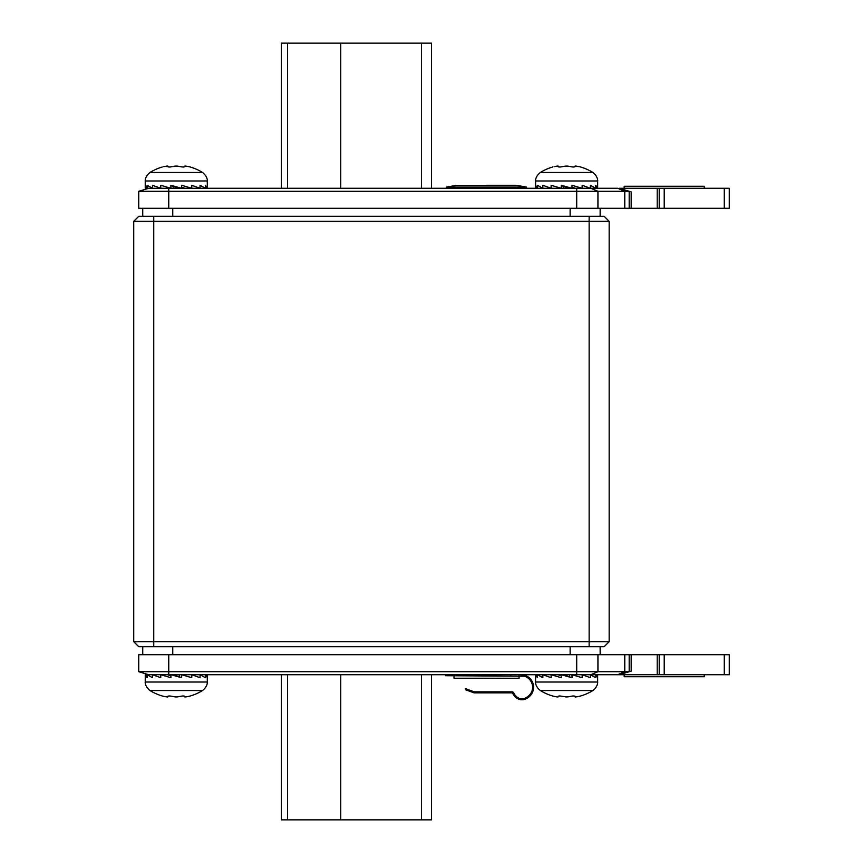 <?xml version="1.0" encoding="UTF-8"?>
<svg xmlns="http://www.w3.org/2000/svg" width="863" height="863" viewBox="0 0 863 863"><rect width="100%" height="100%" fill="white"/><g stroke="black" fill="none" stroke-linecap="round" stroke-linejoin="round"><path stroke-width="1.29" d="M589.138 646.689L589.138 641.694L609.159 641.694L604.154 646.689L138.738 646.689L142.74 646.689L142.74 654.704M138.738 646.689L133.733 641.694L133.733 221.306L609.159 221.306L609.159 641.694L609.159 221.306L604.154 216.311L589.138 216.311L589.138 641.694L133.733 641.694L133.733 221.306L138.738 216.311L589.138 216.311M600.152 208.296L600.152 216.311M142.74 208.296L142.74 216.311M600.152 646.689L600.152 654.704M159.256 188.285L148.749 188.285L168.76 188.285L168.76 208.296L138.738 208.296L138.738 191.284L629.181 191.284L631.177 191.888L619.17 188.285L729.267 188.285L729.267 208.296L657.207 208.296L657.207 188.285M168.76 208.296L629.181 208.296L629.181 191.284L617.703 188.285L629.181 191.284M657.207 208.296L629.181 208.296M162.255 167.012L162.255 167.012A50.043 50.043 0 0 0 150 172.46C144.067 177.271 145.351 181.996 145.243 180.982L145.243 188.285L160.755 188.285L152.503 185.275L152.503 188.285L147.109 185.275L147.109 188.285L145.243 185.275L145.243 180.982L207.293 180.982L207.293 188.285L205.426 185.275L205.426 188.285L200.043 185.275L200.043 188.285L191.78 185.275L191.78 188.285L181.662 185.275L181.662 188.285L170.885 185.275L170.885 188.285L160.755 185.275L160.755 188.285L617.703 188.285L624.78 191.284L624.78 208.296M624.176 188.285L624.176 186.279L704.251 186.279L704.251 188.285M148.749 188.285L138.738 191.284L148.749 188.285M659.203 208.296L659.203 188.285L659.203 208.296M659.203 188.285L659.203 206.3L659.203 188.285M624.78 654.704L729.267 654.704L729.267 674.715L617.703 674.715L629.181 671.716L138.738 671.716L138.738 654.704L624.78 654.704L624.78 671.716L617.703 674.715L159.256 674.715M624.176 674.715L624.176 676.721L704.251 676.721L704.251 674.715M631.177 671.112L619.17 674.715L631.177 671.112L631.177 654.704M629.181 654.704L629.181 671.716M148.749 674.715L138.738 671.716L148.749 674.715M659.203 656.7L659.203 674.715L659.203 656.7M659.203 674.715L659.203 654.704L659.203 674.715M281.36 674.715L281.36 819.85L431.5 819.85L431.5 674.715M431.5 188.285L431.5 43.15L281.36 43.15L281.36 188.285M567.93 696.873L563.172 696.484C560.109 695.837 558.458 695.837 558.232 696.484C558.458 695.837 560.098 695.837 563.172 696.484L567.142 696.916M554.132 696.333L554.78 696.484C551.932 695.837 551.932 695.837 554.78 696.484C551.932 695.837 551.932 695.837 554.78 696.484C551.932 695.837 551.932 695.837 554.78 696.484C557.584 697.077 558.739 697.077 558.232 696.484L558.134 696.322M580.508 696.02L580.637 695.988A50.043 50.043 0 0 0 592.892 690.54L540.346 690.54A50.043 50.043 0 0 0 552.611 695.988L552.913 696.053M553.043 696.085L553.647 696.225M567.951 696.873L570.13 696.473M571.274 696.204L571.986 696.096M572.978 696.01L572.18 696.074M574.834 696.117L575.006 696.484C574.51 697.077 575.653 697.077 578.458 696.484C581.306 695.837 581.306 695.837 578.458 696.484C581.306 695.837 581.306 695.837 578.458 696.484C581.306 695.837 581.306 695.837 578.458 696.484L577.832 696.624M580.195 696.085L579.548 696.236M579.105 696.333L578.458 696.484L579.105 696.333M592.892 690.54C598.825 685.729 597.541 681.004 597.649 682.018L597.649 677.725L597.649 682.018L535.589 682.018L535.589 674.715L537.466 677.725L537.466 674.715L542.849 677.725L542.849 674.715L551.112 677.725L551.112 674.715L561.23 677.725L561.23 674.715L572.007 677.725L572.007 674.715L582.137 677.725L582.137 674.715L590.389 677.725L590.389 674.715L595.783 677.725L595.783 674.715L597.649 677.725L597.649 674.715M566.624 696.926L566.052 696.916M565.977 696.916L565.416 696.883M563.172 696.484C560.109 695.837 558.458 695.837 558.232 696.484L558.232 696.193M570.065 696.484C573.14 695.837 574.78 695.837 575.006 696.484L575.006 696.193M574.92 696.829L574.844 696.117M561.23 674.715L563.582 674.715L572.007 677.725M561.23 675.761L557.865 674.715M597.94 654.704L597.94 671.716L590.864 674.715L576.7 674.715L576.7 654.704M575.384 674.715L575.384 675.697M572.007 674.715L569.666 674.715L569.666 676.419M174.962 696.873L172.816 696.484C169.752 695.837 168.112 695.837 167.886 696.484C168.102 695.837 169.752 695.837 172.816 696.484L174.941 696.873M163.776 696.333L164.434 696.484C161.586 695.837 161.586 695.837 164.434 696.484C161.586 695.837 161.586 695.837 164.434 696.484C161.586 695.837 161.586 695.837 164.434 696.484C167.239 697.077 168.382 697.077 167.886 696.484L167.789 696.322M190.162 696.02L190.281 695.988A50.043 50.043 0 0 0 202.546 690.54L150 690.54A50.043 50.043 0 0 0 162.255 695.988L162.557 696.053M162.697 696.085L163.29 696.225M177.584 696.873L176.786 696.916M177.595 696.873L179.774 696.473M182.622 696.01L181.823 696.074M179.72 696.484C182.783 695.837 184.434 695.837 184.66 696.484C184.153 697.077 185.308 697.077 188.102 696.484L188.76 696.333L188.102 696.484C190.96 695.837 190.96 695.837 188.102 696.484C190.96 695.837 190.96 695.837 188.102 696.484C190.96 695.837 190.96 695.837 188.102 696.484L187.487 696.624M189.849 696.085L189.202 696.236M202.546 690.54C208.468 685.729 207.196 681.004 207.293 682.018L207.293 677.725L207.293 682.018L145.243 682.018L145.243 674.715L147.109 677.725L147.109 674.715L152.503 677.725L152.503 674.715L160.755 677.725L160.755 674.715L170.885 677.725L170.885 674.715L181.662 677.725L181.662 674.715L191.78 677.725L191.78 674.715L200.043 677.725L200.043 674.715L205.426 677.725L205.426 674.715L207.293 677.725L207.293 674.715M176.268 696.926L175.707 696.916M175.631 696.916L175.06 696.883M172.816 696.484C169.752 695.837 168.112 695.837 167.886 696.484L167.886 696.193M170.885 674.715L173.226 674.715L181.662 677.725M145.243 674.715L168.76 674.715L168.76 654.704M170.885 675.761L167.508 674.715M185.027 674.715L185.027 675.697M181.662 674.715L179.31 674.715L179.31 676.419M564.197 166.268L566.106 166.084M567.93 166.128L563.172 166.516C560.109 167.163 558.458 167.163 558.232 166.516L558.329 166.171M562.849 166.602L563.172 166.516C560.109 167.163 558.458 167.163 558.232 166.516C558.739 165.923 557.584 165.923 554.78 166.516L554.132 166.667L554.78 166.516C551.932 167.163 551.932 167.163 554.78 166.516C551.932 167.163 551.932 167.163 554.78 166.516L555.405 166.376M552.611 167.012L552.611 167.012A50.043 50.043 0 0 0 540.346 172.46L592.892 172.46A50.043 50.043 0 0 0 580.637 167.012L580.508 166.98M579.116 166.667L578.458 166.516C581.306 167.163 581.306 167.163 578.458 166.516C575.653 165.923 574.51 165.923 575.006 166.516C574.78 167.163 573.14 167.163 570.065 166.516L567.951 166.128M571.274 166.796L572.158 166.926L571.274 166.796M578.458 166.516L579.008 166.635L578.458 166.516C581.306 167.163 581.306 167.163 578.458 166.516C581.306 167.163 581.306 167.163 578.458 166.516M580.195 166.915L579.548 166.764M540.346 172.46C534.424 177.271 535.696 181.996 535.589 180.982L535.589 185.275L535.589 180.982L597.649 180.982L597.649 188.285L595.783 185.275L595.783 188.285L590.389 185.275L590.389 188.285L582.137 185.275L582.137 188.285L572.007 185.275L572.007 188.285L561.23 185.275L561.23 188.285L551.112 185.275L551.112 188.285L542.849 185.275L542.849 188.285L537.466 185.275L537.466 188.285L535.589 185.275L535.589 188.285M563.172 166.516L567.185 166.084M567.261 166.084L567.832 166.117M570.065 166.516L566.624 166.074M557.865 188.285L557.865 187.303M561.23 188.285L563.582 188.285L563.582 186.581L572.007 188.285M561.23 185.275L563.582 186.581M597.94 208.296L597.94 191.284L590.864 188.285L576.7 188.285L576.7 208.296M572.007 187.239L575.384 188.285M172.492 166.602L172.816 166.516C169.752 167.163 168.112 167.163 167.886 166.516L167.972 166.171M167.789 166.678L167.886 166.516C168.382 165.923 167.239 165.923 164.434 166.516C161.586 167.163 161.586 167.163 164.434 166.516L165.06 166.376M163.787 166.667L164.434 166.516C161.586 167.163 161.586 167.163 164.434 166.516L163.787 166.667M188.76 166.667L188.102 166.516C190.96 167.163 190.96 167.163 188.102 166.516C190.96 167.163 190.96 167.163 188.102 166.516C190.96 167.163 190.96 167.163 188.102 166.516C185.308 165.923 184.153 165.923 184.66 166.516C184.434 167.163 182.783 167.163 179.72 166.516L176.839 166.084M176.915 166.084L177.476 166.117M179.72 166.516L177.595 166.128M181.165 166.829L181.802 166.926L181.165 166.829M188.102 166.516L188.663 166.635L188.102 166.516M167.508 188.285L167.508 187.303M170.885 188.285L173.226 188.285L173.226 186.581L181.662 188.285M170.885 185.275L173.226 186.581M181.662 187.239L185.027 188.285M173.851 166.268L174.941 166.128M174.962 166.128L175.75 166.084M172.816 166.516C169.752 167.163 168.112 167.163 167.886 166.516L167.886 166.807M150 172.46L202.546 172.46A50.043 50.043 0 0 0 190.281 167.012L190.162 166.98M189.849 166.915L189.202 166.764M177.584 166.128L176.268 166.074M526.376 188.285L526.581 187.088L446.516 187.088L446.721 188.285M523.69 676.02A11.51 11.51 0 0 1 524.337 676.193L445.513 675.718L445.513 674.715M521.079 675.718L521.079 674.715L524.618 675.233L524.337 676.193A11.51 11.51 0 0 1 526.84 697.196L525.966 697.703A8.004 8.004 0 0 1 516.301 696.43L515.599 695.718A8.004 8.004 0 0 1 514.326 694.057L513.485 692.611A1.499 1.499 0 0 0 512.18 691.856L474.283 691.856L465.75 688.782L465.416 689.72L473.765 692.762A1.499 1.499 0 0 0 474.283 692.86L512.18 692.86L513.453 694.564L514.326 694.057M521.63 675.729A11.51 11.51 0 0 1 522.169 675.772M528.717 695.837L529.267 695.319M529.558 695.017L530.087 694.402M524.618 675.233A12.514 12.514 0 0 1 527.336 698.07L526.473 698.566A9.008 9.008 0 0 1 515.599 697.131L514.887 696.43A9.008 9.008 0 0 1 513.453 694.564M522.266 674.78A12.514 12.514 0 0 1 522.859 674.844M527.735 697.822L529.386 696.592M529.666 696.333L533.194 690.346M533.312 689.871L533.42 689.267M519.084 675.718L519.084 678.221L454.024 678.221L454.024 675.718M153.754 646.689L153.754 216.311M570.13 208.296L570.13 216.311M172.762 208.296L172.762 216.311M570.13 646.689L570.13 654.704M172.762 646.689L172.762 654.704M631.177 208.296L631.177 191.888M664.208 188.285L664.208 208.296M724.262 188.285L724.262 208.296M657.207 654.704L657.207 674.715M724.262 674.715L724.262 654.704M664.208 674.715L664.208 654.704M421.489 819.85L421.489 674.715M340.745 819.85L340.745 674.715M287.508 819.85L287.508 674.715M287.508 43.15L287.508 188.285M340.745 43.15L340.745 188.285M421.489 43.15L421.489 188.285M446.516 187.088L456.322 185.362L516.786 185.362L526.581 187.088M510.594 675.718L510.594 674.715M469.03 675.718L469.03 674.715M526.84 697.196L527.336 698.07M515.599 697.131L516.301 696.43M512.18 691.856L512.18 692.86M474.111 691.824L473.765 692.762M540.346 690.54C534.424 685.729 535.696 681.004 535.589 682.018L535.589 677.725M150 690.54C144.067 685.729 145.351 681.004 145.243 682.018L145.243 677.725M184.499 696.117L184.499 696.721M558.393 166.883L558.393 166.279M597.649 185.275L597.649 180.982C597.541 181.996 598.825 177.271 592.892 172.46M168.037 166.883L168.037 166.279L168.037 166.883M207.293 185.275L207.293 180.982C207.196 181.996 208.468 177.271 202.546 172.46M458.231 185.362L456.322 185.362M516.786 185.362L514.866 185.362M486.549 185.275L515.826 185.275"/></g></svg>
